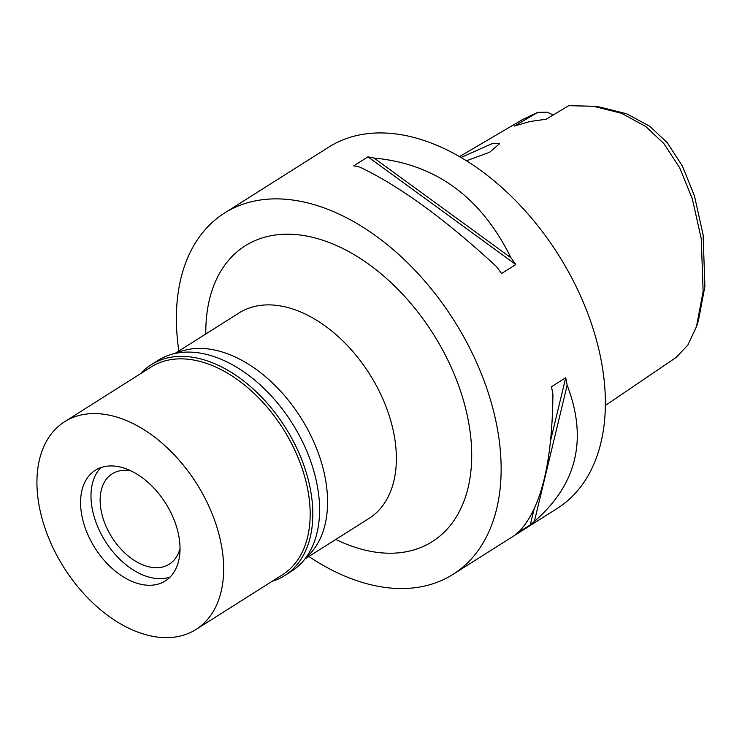 <?xml version="1.0" encoding="UTF-8"?>
<svg xmlns="http://www.w3.org/2000/svg" width="742" height="742" viewBox="0 0 742 742"><rect width="100%" height="100%" fill="white"/><g stroke="black" fill="none" stroke-linecap="round" stroke-linejoin="round"><path stroke-width="1.11" d="M553.486 114.843A32.064 20.479 57.7 0 1 547.373 112.153L537.783 112.357L514.354 126.057L529.807 121.549L546.214 119.193L568.734 105.689L593.498 106.264L621.527 113.303L645.698 126.483L663.858 143.568L679.672 167.766L692.332 198.856L701.246 238.692L703.128 291.374L696.534 326.461L687.825 345.123L676.101 357.449L605.389 405.475M698.352 320.934L704.9 286.412L703.091 234.676L694.447 195.869L682.343 165.939L667.234 142.668L649.89 126.363L626.73 113.804L599.629 107.024L593.498 106.264M537.783 112.357L522.377 119.647M466.43 160.791L489.618 152.258L499.514 143.762L492.948 143.262L461.014 157.508M453.047 574.345L557.279 508.4A213.752 136.537 -122.3 0 0 570.756 276.015A213.752 136.537 -122.3 0 0 358.08 135.239A213.752 136.537 -122.3 0 0 328.715 147.139L224.483 213.084A213.752 136.537 57.7 0 1 253.847 201.184A213.752 136.537 57.7 0 1 466.523 341.96A213.752 136.537 57.7 0 1 453.047 574.345A213.752 136.537 57.7 0 1 423.682 586.245A213.752 136.537 57.7 0 1 308.858 556.491M178.868 351.022A213.752 136.537 57.7 0 1 224.483 213.084M510.96 257.78A213.752 136.537 57.7 0 1 515.773 264.532L501.527 273.538A213.752 136.537 -122.3 0 0 496.713 266.795C445.469 219.446 399.855 186.214 359.861 167.098A213.752 136.537 -122.3 0 0 353.721 165.865L367.967 156.85A213.752 136.537 57.7 0 1 374.107 158.083C435.387 163.732 481.002 196.964 510.96 257.78L374.107 158.083M534.37 521.45A213.752 136.537 57.7 0 1 530.289 524.891L516.042 533.906A213.752 136.537 -122.3 0 0 520.123 530.465C541.363 507.036 552.289 461.626 552.92 394.225A213.752 136.537 -122.3 0 0 551.464 386.749L565.71 377.743A213.752 136.537 57.7 0 1 567.157 385.209C587.822 439.153 576.886 484.563 534.37 521.45L567.157 385.209M335.811 539.443A175.01 111.792 -122.3 0 0 408.295 551.343A175.01 111.792 -122.3 0 0 452.11 369.293A175.01 111.792 -122.3 0 0 269.244 236.077A175.01 111.792 -122.3 0 0 205.812 333.974M304.971 558.949L369.024 518.426A121.567 77.65 -122.3 0 0 376.686 386.257A121.567 77.65 -122.3 0 0 255.721 306.196A121.567 77.65 -122.3 0 0 239.026 312.957L174.973 353.48M176.318 353.201A121.567 77.65 57.7 0 1 186.928 349.723A121.567 77.65 57.7 0 1 305.277 425.064A121.567 77.65 57.7 0 1 305.797 557.863M367.967 156.85L515.773 264.532M565.71 377.743L550.536 440.767M534.166 508.808L530.289 524.891M130.954 470.882A53.433 34.132 -122.3 0 0 119.49 470.882A53.433 34.132 -122.3 0 0 112.153 473.85A53.433 34.132 -122.3 0 0 108.786 531.949A53.433 34.132 -122.3 0 0 161.951 567.148A53.433 34.132 -122.3 0 0 169.297 564.17A53.433 34.132 -122.3 0 0 180.037 548.459M170.122 577.026A65.463 41.812 57.7 0 1 166.727 577.972A65.463 41.812 57.7 0 1 154.503 578.278A65.463 41.812 57.7 0 1 105.383 541.372A65.463 41.812 57.7 0 1 93.065 481.178A65.463 41.812 57.7 0 1 100.893 467.599A65.463 41.812 57.7 0 0 93.065 481.178L93.065 481.178A65.463 41.812 57.7 0 0 105.383 541.372A65.463 41.812 57.7 0 0 154.503 578.278L154.503 578.278A65.463 41.812 57.7 0 0 166.727 577.972A65.463 41.812 57.7 0 0 170.122 577.026M104.288 466.644A65.463 41.812 -122.3 0 0 95.301 470.289A65.463 41.812 -122.3 0 0 91.173 541.456A65.463 41.812 -122.3 0 0 156.302 584.566A65.463 41.812 -122.3 0 0 165.299 580.93A65.463 41.812 -122.3 0 0 169.426 509.754A65.463 41.812 -122.3 0 0 104.288 466.644M81.472 414.899A122.903 78.513 57.7 0 1 203.753 495.851A122.903 78.513 57.7 0 1 196.009 629.466A122.903 78.513 57.7 0 1 179.128 636.311A122.903 78.513 57.7 0 1 56.837 555.368A122.903 78.513 57.7 0 1 64.582 421.744A122.903 78.513 57.7 0 1 81.472 414.899M196.009 629.466L282.526 574.735A122.903 78.513 -122.3 0 0 290.27 441.11A122.903 78.513 -122.3 0 0 167.989 360.167A122.903 78.513 -122.3 0 0 151.099 367.012L64.582 421.744M140.702 373.588A124.777 79.7 57.7 0 1 151.312 364.656A124.777 79.7 57.7 0 1 168.462 357.709A124.777 79.7 57.7 0 1 292.608 439.885A124.777 79.7 57.7 0 1 284.743 575.551A124.777 79.7 57.7 0 1 272.119 581.32M284.743 575.551L291.513 571.257A124.777 79.7 -122.3 0 0 299.378 435.6A124.777 79.7 -122.3 0 0 175.233 353.424A124.777 79.7 -122.3 0 0 158.092 360.371L151.312 364.656M698.463 320.6L696.534 326.461M522.628 119.499L459.493 156.627"/></g></svg>
